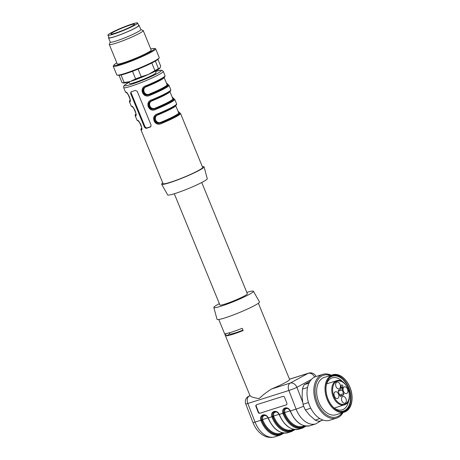 <?xml version="1.0" encoding="UTF-8"?>
<svg xmlns="http://www.w3.org/2000/svg" width="460" height="460" viewBox="0 0 460 460"><rect width="100%" height="100%" fill="white"/><g stroke="black" fill="none" stroke-linecap="round" stroke-linejoin="round"><path stroke-width="0.69" d="M141.617 129.082L141.548 129.133C142.042 129.087 141.755 127.437 140.674 124.188C138.77 121.44 137.776 120.261 137.684 120.664L137.684 120.664A0.609 0.604 -76.6 0 1 137.27 120.307C139.012 119.203 143.779 130.772 141.197 129.881A21.401 2.041 157.7 0 1 140.921 129.703L163.036 183.62A21.401 2.041 -22.3 0 0 170.43 182.252A21.401 2.041 -22.3 0 0 191.751 173.851A21.401 2.041 -22.3 0 0 202.636 167.382L180.521 113.465A21.401 2.041 157.7 0 1 161.644 123.406C154.669 127.357 149.856 115.816 157.722 113.833L157.924 114.35L155.388 116.029L154.525 117.26L154.186 120.002L154.727 121.313L155.75 122.435L157.286 123.194L159.011 123.366L161.627 122.665L159.476 123.136L157.791 122.923L156.245 122.113L155.238 120.951L154.727 119.663L155.003 117.047L157.159 114.712M148.085 127.771A21.401 2.041 157.7 0 1 146.004 128.398L144.486 127.253L130.629 93.466L130.996 91.799A21.401 2.041 -22.3 0 0 133.072 91.166A21.401 2.041 -22.3 0 0 135.407 90.401L137.252 91.373L151.11 125.16L150.42 127A21.401 2.041 157.7 0 1 148.085 127.771M135.844 115.006L135.775 115.057C136.269 115.011 135.982 113.361 134.901 110.112C132.998 107.364 132.003 106.185 131.911 106.588L131.911 106.588A0.609 0.604 -76.6 0 1 131.497 106.231C133.239 105.127 138.006 116.696 135.424 115.805A21.401 2.041 157.7 0 1 135.148 115.627L136.999 120.129A21.401 2.041 -22.3 0 0 137.27 120.307M130.071 100.93L130.002 100.981C130.496 100.93 130.203 99.285 129.128 96.037C127.224 93.282 126.224 92.109 126.138 92.506L126.138 92.506A0.609 0.604 -76.6 0 1 125.724 92.149C127.466 91.051 132.233 102.614 129.651 101.723A21.401 2.041 157.7 0 1 129.375 101.545L131.221 106.053A21.401 2.041 -22.3 0 0 131.497 106.231M164.64 76.435A20.786 1.978 157.7 0 1 146.378 86.187L143.842 87.871L142.979 89.108L142.64 91.845L144.204 94.277L145.739 95.036L147.464 95.209L149.839 94.633L150.098 95.249C143.123 99.199 138.31 87.659 146.171 85.681A21.401 2.041 -22.3 0 0 165.048 75.733L163.26 71.369A21.401 2.041 157.7 0 1 152.375 77.838A21.401 2.041 157.7 0 1 131.054 86.238A21.401 2.041 157.7 0 1 123.659 87.607L123.7 86.187L124.493 85.18L129.22 82.237M170.413 90.516A20.786 1.978 157.7 0 1 152.151 100.268L149.615 101.948L148.752 103.184L148.344 104.535L148.954 107.237L149.977 108.359L151.512 109.112L153.237 109.29L155.612 108.715L155.871 109.33C148.896 113.281 144.083 101.74 151.944 99.757A21.401 2.041 -22.3 0 0 170.821 89.809L168.975 85.307A21.401 2.041 157.7 0 1 150.098 95.249M178.601 112.809L179.458 112.959L178.135 111.665M141.72 128.167A20.786 1.978 -22.3 0 0 141.525 129.082L141.571 129.093M166.347 82.926L168.285 84.772A0.609 0.604 103.4 0 0 167.911 84.801A20.786 1.978 -22.3 0 1 149.839 94.633L146.24 94.771L144.699 93.955L143.687 92.799L143.181 91.505L143.457 88.889L145.613 86.56M146.171 85.681L146.378 86.192L145.55 86.584M167.055 84.657L167.911 84.801L166.583 83.513M130.168 100.01A20.786 1.978 -22.3 0 0 129.979 100.924L130.025 100.941M135.941 114.086A20.786 1.978 -22.3 0 0 135.752 115L135.798 115.017M172.12 97.002L174.064 98.848A0.609 0.604 103.4 0 0 173.684 98.883A20.786 1.978 -22.3 0 1 155.612 108.715L152.018 108.847L150.472 108.031L149.465 106.875L148.954 105.587L149.23 102.965L151.386 100.636M172.828 98.733L173.684 98.883L172.362 97.589M162.736 182.896A22.931 2.185 -22.3 0 0 161.632 184.224L167.664 194.908A21.401 2.041 -22.3 0 0 175.047 193.516A21.401 2.041 -22.3 0 0 196.265 185.161A21.401 2.041 -22.3 0 0 207.264 178.664L204.056 166.825A22.931 2.185 -22.3 0 0 202.337 166.658M161.632 184.224A22.931 2.185 -22.3 0 0 169.544 182.735A22.931 2.185 -22.3 0 0 192.274 173.782A22.931 2.185 -22.3 0 0 204.056 166.825M155.382 71.093L156.032 72.686A14.214 1.357 157.7 0 1 143.393 79.333A14.214 1.357 157.7 0 1 129.731 83.478L129.076 81.886M152.588 100.654C146.74 102.212 150.357 110.889 155.589 107.973A19.872 1.892 -22.3 0 0 172.874 98.837L169.872 91.517A19.872 1.892 157.7 0 1 152.588 100.654L152.398 100.171M146.809 86.572C140.967 88.136 144.584 96.807 149.816 93.892A19.872 1.892 -22.3 0 0 167.101 84.761L164.099 77.441A19.872 1.892 157.7 0 1 146.809 86.572L146.619 86.089M158.361 114.73C152.513 116.294 156.13 124.965 161.362 122.049L161.627 122.665A20.481 1.949 157.7 0 0 179.222 113.085A0.609 0.604 -73.7 0 1 178.819 113.114L175.645 105.599A19.872 1.892 157.7 0 1 158.361 114.73L158.171 114.247M150.903 126.678L146.763 127.989L145.084 126.931L131.226 93.138A1.529 1.15 61.4 0 1 131.307 91.707M130.042 100.889L129.979 100.924A0.609 0.604 103.4 0 0 129.651 101.723M135.821 114.965L135.752 115A0.609 0.604 103.4 0 0 135.424 115.805M141.594 129.041L141.525 129.082A0.609 0.604 103.4 0 0 141.197 129.881M161.644 123.406L161.391 122.791A20.786 1.978 -22.3 0 0 179.458 112.959A0.609 0.604 -76.6 0 1 179.831 112.924L177.893 111.084M170.821 89.809L170.539 90.902C170.706 91.505 162.708 95.99 152.151 100.268L151.944 99.757M172.874 98.837L173.046 99.032A0.609 0.604 106.3 0 0 173.449 99.009A20.481 1.949 157.7 0 1 155.854 108.583L155.589 107.973M167.101 84.761L167.273 84.956A0.609 0.604 106.3 0 0 167.676 84.933A20.481 1.949 157.7 0 1 150.081 94.507L149.816 93.892M157.929 59.374L160.695 66.125L159.913 68.201A19.872 1.892 -22.3 0 1 148.39 74.468A19.872 1.892 -22.3 0 1 130.209 81.535A19.872 1.892 -22.3 0 1 123.717 82.99L122.09 82.783A21.401 2.041 -22.3 0 0 124.137 82.535L130.209 81.535L135.608 78.907A21.401 2.041 -22.3 0 0 141.203 76.734L148.39 74.468L154.911 70.575A21.401 2.041 -22.3 0 0 158.458 68.649L159.982 68.114A19.872 1.892 -22.3 0 1 159.977 68.12L159.982 68.114M122.09 82.783L119.031 75.325M121.043 74.991L124.137 82.535M135.608 78.907L132.497 71.317M138.092 69.138L141.203 76.734M154.911 70.575L151.806 62.997M155.359 61.088L158.458 68.649M116.817 62.876A21.867 2.081 -22.3 0 0 114.137 64.831L113.396 65.774A22.931 2.185 -22.3 0 0 113.24 66.228L116.817 74.957A22.931 2.185 -22.3 0 0 117.248 75.17L118.438 75.325A21.867 2.081 -22.3 0 0 125.586 73.721A21.867 2.081 -22.3 0 0 145.837 65.832A21.867 2.081 -22.3 0 0 158.349 58.955L159.091 58.012A22.931 2.185 -22.3 0 0 159.246 57.557L155.664 48.829A22.931 2.185 -22.3 0 0 155.233 48.611L154.042 48.461A21.867 2.081 -22.3 0 0 150.759 48.955M117.248 75.17A22.931 2.185 -22.3 0 0 124.74 73.491A22.931 2.185 -22.3 0 0 145.975 65.222A22.931 2.185 -22.3 0 0 159.091 58.012M113.24 66.228A22.931 2.185 -22.3 0 0 121.158 64.762A22.931 2.185 -22.3 0 0 144.003 55.758A22.931 2.185 -22.3 0 0 155.664 48.829M114.137 64.831A21.867 2.081 -22.3 0 0 121.543 63.865A21.867 2.081 -22.3 0 0 144.802 54.59A21.867 2.081 -22.3 0 0 154.042 48.461M110.256 42.044L109.296 44.309A18.342 1.748 -22.3 0 0 109.284 44.499L117.248 63.923A18.342 1.748 -22.3 0 0 123.585 62.75A18.342 1.748 -22.3 0 0 141.864 55.551A18.342 1.748 -22.3 0 0 151.19 50.002L143.221 30.578A18.342 1.748 -22.3 0 0 143.083 30.452L140.806 29.515M109.284 44.499A18.342 1.748 -22.3 0 0 115.621 43.326A18.342 1.748 -22.3 0 0 133.894 36.121A18.342 1.748 -22.3 0 0 143.221 30.578M108.836 37.375A16.508 1.575 -22.3 0 0 108.554 37.887L110.285 42.113A16.508 1.575 -22.3 0 0 115.989 41.055A16.508 1.575 -22.3 0 0 132.44 34.575A16.508 1.575 -22.3 0 0 140.835 29.584L139.104 25.357A16.508 1.575 -22.3 0 0 138.54 25.191M108.554 37.887A16.508 1.575 -22.3 0 0 114.258 36.834A16.508 1.575 -22.3 0 0 130.703 30.348A16.508 1.575 -22.3 0 0 139.104 25.357M137.638 23L138.678 25.536A16.048 1.529 157.7 0 1 124.407 33.039A16.048 1.529 157.7 0 1 108.98 37.714L107.939 35.178A16.048 1.529 -22.3 0 0 123.366 30.504A16.048 1.529 -22.3 0 0 137.638 23A16.048 1.529 -22.3 0 0 132.095 24.029A16.048 1.529 -22.3 0 0 116.104 30.325A16.048 1.529 -22.3 0 0 107.939 35.178M130.186 25.064A12.765 1.213 -22.3 0 0 117.472 30.072A12.765 1.213 -22.3 0 0 110.981 33.931A12.765 1.213 -22.3 0 0 123.251 30.216A12.765 1.213 -22.3 0 0 134.596 24.248A12.765 1.213 -22.3 0 0 130.186 25.064M174.294 193.752L219.926 305.014A14.829 1.414 -22.3 0 0 225.049 304.066A14.829 1.414 -22.3 0 0 239.821 298.241A14.829 1.414 -22.3 0 0 247.365 293.762L201.733 182.499M286.574 404.742L259.802 413.281L286.522 404.783M259.802 413.281A1.529 1.15 64 0 1 258.146 412.206L258.508 412.034L256.306 406.347L255.944 406.525L258.146 412.206M255.944 406.525A1.529 1.15 64 0 1 256.375 404.8A1.529 1.15 64 0 1 256.496 404.754L282.98 396.37A1.529 1.15 64 0 1 284.636 397.44L286.839 403.127A1.529 1.15 64 0 1 286.407 404.846A1.529 1.15 64 0 1 286.287 404.898M265.748 415.547C263.287 415.288 262.24 416.628 262.608 419.56L262.798 420.129A20.637 13.478 72.4 0 0 280.985 433.291L282.486 432.82M287.816 408.56C285.361 408.302 284.314 409.641 284.683 412.574L284.866 413.143A20.637 13.478 72.4 0 0 303.059 426.305L304.554 425.834M295.113 429.577L291.6 431.537A22.166 14.473 -107.6 0 1 272.061 417.398L271.854 416.789L268.266 417.927L268.531 418.514A22.166 14.473 72.4 0 0 288.069 432.653C280.036 434.165 273.453 429.467 268.318 418.554L268.531 418.514M306.147 426.086L302.64 428.041A22.166 14.473 -107.6 0 1 283.101 413.902L282.888 413.298C281.077 407.704 287.891 405.553 290.34 410.941L290.605 411.527A22.166 14.473 72.4 0 0 310.143 425.667C302.111 427.179 295.527 422.481 290.392 411.568L290.605 411.527M285.096 408.451C283.682 409.377 283.222 410.912 283.716 413.051L279.3 414.431L279.565 415.023A22.166 14.473 72.4 0 0 299.103 429.157C291.071 430.675 284.493 425.977 279.358 415.058L279.565 415.023M218.764 319.493L249.993 395.634A21.401 2.041 -22.3 0 0 249.993 395.634A21.401 2.041 -22.3 0 0 250.142 395.772C251.338 396.991 254.328 397.923 259.124 398.567C262.39 395.393 266.518 392.207 271.509 389.01A21.401 2.041 -22.3 0 0 285.24 382.622A21.401 2.041 -22.3 0 0 289.587 379.397L258.359 303.255M284.073 433.073L280.565 435.028A22.166 14.473 -107.6 0 1 261.027 420.888L260.82 420.285L255.053 422.107A22.166 14.473 72.4 0 0 274.827 436.845C269.025 438.432 264.661 436.316 262.539 434.89C258.261 432.043 255.064 427.932 252.96 422.556A6.112 0.448 -21.2 0 0 255.053 422.107L247.831 403.489A6.112 0.448 -21.2 0 1 245.738 403.937L252.96 422.556M242.236 328.308L243.162 330.556A21.401 2.041 157.7 0 1 226.389 335.869L225.463 333.615A21.401 2.041 157.7 0 0 242.236 328.308M276.782 412.056C274.327 411.792 273.28 413.132 273.648 416.07L273.832 416.633A20.637 13.478 72.4 0 0 292.025 429.795L293.52 429.324M246.807 292.399A21.401 2.041 157.7 0 1 253.437 291.243L259.469 301.927A22.931 2.185 157.7 0 1 254.817 305.411A22.931 2.185 157.7 0 1 231.489 315.635A22.931 2.185 157.7 0 1 217.045 319.326L213.837 307.487A21.401 2.041 157.7 0 1 219.368 303.652M253.437 291.243A21.401 2.041 157.7 0 1 249.096 294.498A21.401 2.041 157.7 0 1 227.326 304.037A21.401 2.041 157.7 0 1 213.837 307.487M305.084 425.943A21.246 13.875 -107.6 0 1 284.073 413.477L283.849 412.804C283.417 410.791 283.854 409.331 285.16 408.417M283.716 413.051L283.895 413.569A21.551 14.076 72.4 0 0 305.509 426.012M294.043 429.433A21.246 13.875 -107.6 0 1 273.039 416.967L272.814 416.294C272.383 414.287 272.82 412.827 274.125 411.913M279.255 414.466L279.116 414.529C277.926 412.246 276.247 411.384 274.068 411.941C272.648 412.873 272.188 414.402 272.682 416.541L272.861 417.065A21.551 14.076 72.4 0 0 294.475 429.502M283.009 432.929A21.246 13.875 -107.6 0 1 261.999 420.463L261.774 419.79C261.349 417.778 261.786 416.317 263.085 415.403M268.214 417.956L268.082 418.025C266.892 415.742 265.207 414.88 263.034 415.432C261.608 416.363 261.148 417.898 261.642 420.037L261.826 420.555A21.551 14.076 72.4 0 0 283.435 432.998M258.508 412.034A1.529 1.15 -116 0 0 260.164 413.103M256.571 404.725A1.529 1.15 -116 0 0 256.306 406.347M226.389 335.869L229.758 334.035A16.813 1.604 -22.3 0 0 242.995 330.148M229.258 332.822L229.758 334.035M338.307 391.702L339.923 395.64A1.069 0.701 72.4 0 0 340.86 396.324A1.069 0.701 72.4 0 0 340.946 396.29L343.424 394.939A1.069 0.701 72.4 0 0 343.643 393.616L342.154 389.982L342.832 386.803A1.225 0.799 72.4 0 0 342.619 385.457A1.225 0.799 72.4 0 0 341.671 384.945A1.225 0.799 72.4 0 0 341.199 385.773L340.808 389.131L338.52 390.379A1.069 0.701 72.4 0 0 338.307 391.702M343.114 388.694A3.513 2.294 72.4 0 0 343.994 392.294A3.513 2.294 72.4 0 0 346.553 393.553A3.513 2.294 72.4 0 0 347.679 389.505A3.513 2.294 72.4 0 0 344.431 386.848A3.513 2.294 72.4 0 0 343.114 388.694M335.65 383.973A3.513 2.294 72.4 0 0 336.53 387.573A3.513 2.294 72.4 0 0 339.089 388.832A3.513 2.294 72.4 0 0 340.216 384.784A3.513 2.294 72.4 0 0 336.967 382.128A3.513 2.294 72.4 0 0 335.65 383.973M334.075 393.61A3.513 2.294 72.4 0 0 334.955 397.216A3.513 2.294 72.4 0 0 337.513 398.469A3.513 2.294 72.4 0 0 338.646 394.427A3.513 2.294 72.4 0 0 335.392 391.765A3.513 2.294 72.4 0 0 334.075 393.61M341.538 398.331A3.513 2.294 -107.6 0 1 342.855 396.485A3.513 2.294 -107.6 0 1 346.11 399.142A3.513 2.294 -107.6 0 1 344.977 403.19A3.513 2.294 -107.6 0 1 342.418 401.936A3.513 2.294 -107.6 0 1 341.538 398.331M342.154 389.982L338.192 391.224M342.51 387.797L340.946 388.28M333.558 407.543A16.738 10.931 72.4 0 0 342.297 409.797A16.738 10.931 72.4 0 0 343.568 409.25A16.738 10.931 72.4 0 0 348.651 400.499M342.74 381.823A16.738 10.931 72.4 0 0 332.195 377.878A16.738 10.931 72.4 0 0 326.341 384.755M309.891 381.472L304.342 384.623A21.401 13.978 72.4 0 0 302.427 389.114L302.082 396.899L303.013 404.288A21.401 13.978 72.4 0 0 305.325 409.917L309.591 415.202L315.129 420.084A21.401 13.978 72.4 0 0 319.349 421.228L323.006 420.072M315.129 420.084L319.849 418.588M304.342 384.623L308.982 383.157M307.556 387.487L302.427 389.114M303.013 404.288L308.487 402.552M310.764 408.198L305.325 409.917M331.257 375.21A22.931 14.973 72.4 0 0 322.799 374.359L315.957 376.527A22.931 14.973 72.4 0 0 308.597 402.908A22.931 14.973 72.4 0 0 329.797 420.244L336.639 418.082A22.931 14.973 72.4 0 0 338.376 417.341A22.931 14.973 72.4 0 0 343.068 412.516M322.799 374.359A22.931 14.973 72.4 0 0 315.439 400.74A22.931 14.973 72.4 0 0 336.639 418.082M330.337 375.504A21.867 14.283 72.4 0 0 315.629 396.836A21.867 14.283 72.4 0 0 338.422 416.225A21.867 14.283 72.4 0 0 342.148 412.81M332.643 374.773L324.254 377.43A19.567 12.776 72.4 0 0 317.975 399.935A19.567 12.776 72.4 0 0 336.065 414.736L344.448 412.079A19.567 12.776 -107.6 0 1 326.364 397.285A19.567 12.776 -107.6 0 1 332.643 374.773A19.567 12.776 -107.6 0 1 346.064 380.656L346.271 380.92A18.952 12.38 72.4 0 0 331.827 375.831A18.952 12.38 72.4 0 0 332.287 406.353A18.952 12.38 72.4 0 0 352.061 399.211A18.952 12.38 72.4 0 0 349.974 387.308A18.952 12.38 72.4 0 0 346.271 380.92M352.061 399.211L352.044 399.544A19.567 12.776 -107.6 0 1 345.937 411.447A19.567 12.776 -107.6 0 1 344.448 412.079M346.087 410.602A18.802 12.276 72.4 0 0 350.313 388.459A18.802 12.276 72.4 0 0 333.316 375.36A18.802 12.276 72.4 0 0 327.278 396.991A18.802 12.276 72.4 0 0 344.661 411.211A18.802 12.276 72.4 0 0 346.087 410.602M344.103 411.366A18.802 12.276 72.4 0 0 344.983 410.952A18.802 12.276 72.4 0 0 349.358 389.223A18.802 12.276 72.4 0 0 332.77 375.555M340.279 411.389A18.268 11.931 72.4 0 0 344.781 410.458A18.268 11.931 72.4 0 0 347.984 386.756A18.268 11.931 72.4 0 0 329.624 377.74M126.138 92.512L125.448 91.971A21.401 2.041 -22.3 0 0 125.724 92.149M157.722 113.833A21.401 2.041 -22.3 0 0 176.594 103.891L174.748 99.383A21.401 2.041 157.7 0 1 155.871 109.33M176.186 104.593A20.786 1.978 157.7 0 1 157.924 114.344L157.067 114.758M141.64 128.898A20.481 1.949 157.7 0 1 141.714 128.346M130.088 100.74A20.481 1.949 157.7 0 1 130.163 100.188M135.861 114.822A20.481 1.949 157.7 0 1 135.941 114.27M129.225 82.254A19.872 1.892 -22.3 0 0 130.445 84.634A19.872 1.892 -22.3 0 0 156.342 74.014A19.872 1.892 -22.3 0 0 155.532 71.461M161.362 122.049A19.872 1.892 -22.3 0 0 178.647 112.918M130.629 93.466L131.226 93.138M144.486 127.253L145.084 126.931M146.004 128.398L146.763 127.989M321.178 420.653L315.882 423.85A22.166 14.473 -107.6 0 1 296.102 409.112L290.151 411.033C288.96 408.756 287.281 407.893 285.108 408.445M303.657 406.18A6.112 0.448 -21.2 0 1 296.102 409.112L288.88 390.494L247.831 403.489A6.112 3.99 72.4 0 1 249.13 396.094L250.142 395.772M261.642 420.037L260.82 420.285C259.009 414.696 265.817 412.539 268.266 417.927L268.445 418.462M272.682 416.541L271.854 416.789C270.043 411.2 276.851 409.043 279.3 414.431L279.479 414.966M261.774 419.79L267.996 417.858M283.849 412.804L290.064 410.872M249.987 395.629L249.13 396.094A6.112 4.594 61.4 0 0 248.515 396.359A6.112 6.112 0 0 0 245.761 403.995M271.509 389.01L290.18 383.099L308.108 373.347L289.518 379.23M314.6 377.068A6.112 4.594 -118.6 0 0 308.108 373.347A6.112 3.99 -107.6 0 1 308.574 373.146L289.501 379.184M311.478 379.402L296.907 387.337A6.112 0.448 -21.2 0 1 288.88 390.494A6.112 3.99 -107.6 0 1 290.18 383.099A6.112 4.594 61.4 0 1 296.907 387.337L302.588 401.988M272.814 416.294L279.03 414.362M273.832 416.633L272.061 417.398M284.866 413.143L283.101 413.902M262.798 420.129L261.027 420.888M290.519 411.476L290.289 410.97M345.322 404.484A12.684 8.286 -107.6 0 1 344.362 404.892A12.684 8.286 -107.6 0 1 332.632 395.295A12.684 8.286 -107.6 0 1 336.703 380.702C346.248 376.792 354.804 400.263 345.385 404.455L334.276 408.083M345.535 403.782A12.075 7.889 72.4 0 0 344.758 383.795A12.075 7.889 72.4 0 0 332.632 390.396A12.075 7.889 72.4 0 0 345.535 403.782M343.424 394.939L340.095 395.951M343.643 393.616L339.618 394.898M342.832 386.803L341.101 387.337M125.448 91.971L123.659 87.607M135.913 113.453L133.849 108.428M130.14 99.377L128.076 94.352M141.686 127.535L139.621 122.509M130.168 99.964L129.375 101.545M135.941 114.045L135.177 114.925L135.148 115.627M131.916 106.588L131.221 106.053M141.72 128.121L140.95 129.001L140.921 129.703M137.689 120.664L136.999 120.129M163.26 71.369L162.23 70.386L160.96 70.225L155.526 71.45M180.521 113.465L179.831 112.924M175.835 106.059L175.8 105.472M176.594 103.891C176.163 105.058 177.968 103.73 174.346 106.49C170.781 108.669 165.307 111.285 157.924 114.35M170.027 91.39L170.056 91.977M152.151 100.268L151.294 100.682M174.058 98.848L174.748 99.383M146.378 86.192C156.935 81.915 164.933 77.429 164.766 76.826L165.048 75.733M164.255 77.314L164.283 77.901M168.285 84.772L168.975 85.307M291.6 431.537L288.069 432.653M315.882 423.85L310.143 425.667M302.64 428.041L299.103 429.157M249.964 395.571L248.515 396.359M280.565 435.028L274.827 436.845M316.014 376.51A6.112 6.112 0 0 0 308.574 373.146M326.623 383.893L336.703 380.702"/></g></svg>
